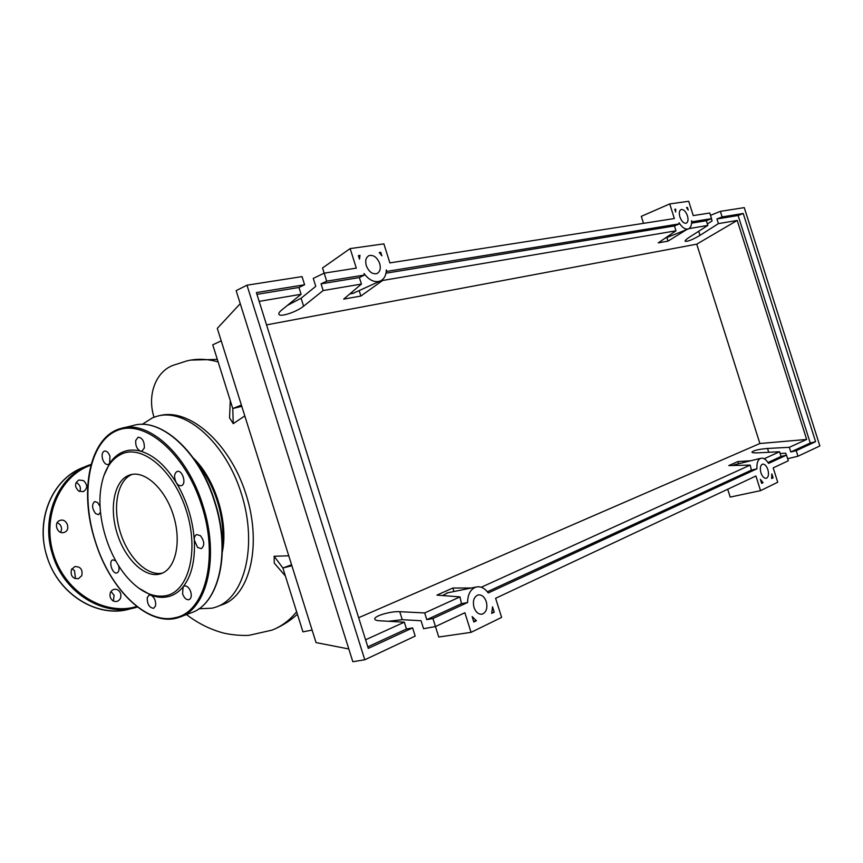 <?xml version="1.0" encoding="UTF-8"?>
<svg xmlns="http://www.w3.org/2000/svg" width="863" height="863" viewBox="0 0 863 863"><rect width="100%" height="100%" fill="white"/><g stroke="black" fill="none" stroke-linecap="round" stroke-linejoin="round"><path stroke-width="1.29" d="M198.889 608.771L212.222 608.178L216.041 607.056C244.628 597.681 257.724 545.923 241.662 494.531C225.944 443.01 185.977 407.768 157.131 416.236L152.481 417.821L142.158 424.413M193.582 458.307C215.297 479.127 228.619 522.406 222.352 551.824M158.986 415.793C188.727 407.25 229.342 442.331 245.728 493.409C262.471 544.402 249.979 595.632 222.179 604.715L217.573 606.473M222.33 544.38C225.319 518.339 214.855 484.337 197.746 464.488M291.575 564.769L282.881 568.005L285.383 575.977L274.261 563.129L274.143 556.257L288.76 555.804M291.877 565.74L282.881 568.005L274.143 556.257M218.123 361.91C207.174 358.835 196.807 358.49 187.001 360.885L173.787 365.103C156.138 370.95 146.742 394.747 154.035 417.207M244.801 415.934L233.247 423.647L232.773 408.533L241.791 406.344M233.247 423.647L229.558 417.843L230.27 400.572L232.773 408.533L241.392 405.071M285.383 575.977L302.945 631.856L312.104 630.076M221.219 340.874L212.751 344.822L230.27 400.572M160 573.981C144.768 578.242 125.081 559.159 117.163 533.507C109.029 507.929 114.207 480.756 129.029 475.233L130.313 474.812C145.027 470.238 165.362 488.965 173.474 515.599C181.78 542.169 175.567 569.149 160.852 573.722L160 573.981M162.589 573.032C147.325 576.721 127.94 557.509 120.227 532.072C112.309 506.7 117.541 479.914 132.233 474.37M103.851 475.729L109.623 463.409L108.166 464.553C105.879 464.812 104.045 463.053 102.643 459.278C101.575 454.93 102.168 452.19 104.455 451.047C106.721 450.788 108.565 452.546 109.957 456.322L109.623 463.409C113.301 457.908 117.8 454.057 123.118 451.867C128.468 449.731 134.272 449.494 140.529 451.155C153.571 454.963 165.491 465.459 176.268 482.622C186.753 500.303 192.762 519.45 194.294 540.065C195.286 560.432 191.554 576.031 183.096 586.872C178.943 591.921 174.078 595.168 168.501 596.581C162.913 597.951 157.055 597.476 150.928 595.157C154.445 597.369 155.998 600.896 155.599 605.75L153.69 608.318C149.331 607.757 147.185 604.197 147.228 597.671L149.148 595.071L150.928 595.157L138.36 587.865M122.276 453.711C143.193 444.682 174.121 471.155 186.43 510.939C199.062 550.626 188.943 590.519 166.753 595.535C153.851 598.178 140.949 592.439 128.069 578.318C108.587 556.829 96.721 518.383 100.68 489.612C103.29 471.015 110.496 459.051 122.276 453.711M190.745 591.813C191.791 595.891 191.219 598.512 189.04 599.677C186.376 600.076 184.229 598.135 182.589 593.863L183.096 586.872L184.315 585.999C186.958 585.599 189.105 587.541 190.745 591.813M118.587 565.589C119.493 569.451 118.965 571.889 117.001 572.903L116.937 572.924C112.427 574.553 108.145 561.036 112.805 559.871L115.739 560.777M100.507 512.201L98.576 514.661L95.566 513.604C91.942 508.415 91.651 504.391 94.703 501.543L97.681 502.59L100.076 506.538M135.75 440.443L138.145 437.207C142.427 437.8 144.477 441.392 144.326 447.962L141.942 451.166L140.529 451.155C136.958 449.256 135.362 445.686 135.75 440.443M177.023 471.511L177.185 471.457C182.417 469.526 186.818 484.143 181.457 485.621L181.338 485.664C179.526 486.052 177.843 485.038 176.268 482.622C173.797 477.368 174.056 473.668 177.023 471.511M200.443 535.718C204.52 541.22 204.811 545.524 201.338 548.641L197.605 547.466L194.294 540.065C194.197 537.11 195.016 535.276 196.764 534.564L200.443 535.718M79.795 491.576C81.079 488.21 80.248 485.384 77.271 483.086L76.117 482.525M78.695 491.036C74.466 486.786 74.531 483.107 78.921 480.011L83.571 480.626C87.799 484.887 87.702 488.566 83.301 491.651L78.695 491.036M64.024 532.439C57.217 534.79 53.096 522.406 60.032 520.421L60.248 520.357C67.077 518.07 71.111 530.421 64.175 532.385L64.024 532.439M74.811 578.523L75.372 577.552L74.488 570.637L71.942 568.695M81.78 575.653L78.393 578.717C72.632 578.782 70.313 575.75 71.435 569.602L74.768 566.581C80.539 566.484 82.87 569.515 81.78 575.653M113.355 600.993L114.11 595.308L110.982 591.5M120.637 593.561C121.456 597.412 120.259 600.022 117.055 601.392C113.894 601.953 111.629 600.551 110.259 597.185C109.45 593.345 110.637 590.734 113.819 589.375C116.99 588.793 119.267 590.195 120.637 593.561M60.68 532.32L61.586 529.429C61.543 526.171 60.086 523.938 57.206 522.708M366.279 265.631C364.995 260.583 365.944 257.228 369.148 255.577C373.679 254.758 377.196 257.411 379.709 263.549C381.014 268.598 380.044 271.953 376.829 273.603C372.331 274.434 368.814 271.769 366.279 265.631M679.893 216.958C678.836 213.032 679.246 210.55 681.101 209.526C683.615 209.213 685.729 211.306 687.444 215.782C688.501 219.709 688.091 222.19 686.225 223.226C683.723 223.528 681.608 221.446 679.893 216.958M473.992 607.423C472.546 601.015 473.873 596.862 477.983 594.963C481.64 594.445 484.413 596.678 486.29 601.651C487.746 608.048 486.408 612.201 482.266 614.111C478.631 614.618 475.88 612.385 473.992 607.423M760.95 472.848C759.785 468.221 760.303 465.33 762.514 464.154C764.661 463.927 766.452 465.74 767.865 469.601C769.041 474.219 768.523 477.12 766.312 478.296C764.165 478.523 762.374 476.71 760.95 472.848M707.369 223.938L712.094 220.917L711.392 218.695M710.497 215.329L720.357 211.359L722.115 216.915L716.948 218.975L718.415 223.625L700.001 235.362C692.18 239.914 687.207 241.856 685.082 241.187C685.017 240.464 686.43 239.159 689.332 237.26L707.843 225.416L706.344 220.712L711.544 218.63L709.764 213.01L693.248 215.588L688.706 201.273L669.731 203.927L674.359 218.533L389.882 262.902L383.884 243.873L350.151 248.587L356.3 268.134L324.175 273.15L326.699 281.165L364.499 275.027L364.035 273.528C369.051 280.162 374.348 282.708 379.914 281.144C383.959 279.429 386.095 275.685 386.333 269.936L386.797 271.403L679.418 223.851L679.062 222.74C682.169 227.616 685.254 229.687 688.307 228.943C690.702 227.908 691.802 225.167 691.608 220.712L691.964 221.813L711.544 218.63M786.517 455.135L768.577 463.42C766.096 459.45 763.539 457.735 760.886 458.275C757.93 459.45 756.624 462.956 756.948 468.803L488.264 592.946C484.65 588.048 480.594 586.074 476.096 587.034C470.626 588.998 467.778 594.154 467.584 602.503L432.935 618.512L435.47 626.56L464.877 612.741L471.058 632.352L501.63 617.39L495.61 598.296L755.912 475.998L760.551 490.648L777.746 482.234L773.194 467.875L788.297 460.777L786.517 455.135L781.069 456.462L779.569 451.748L757.638 452.848C754.176 452.989 752.266 452.773 751.932 452.18C753.302 450.497 758.501 449.256 767.52 448.458L789.332 447.314L790.799 451.975L796.215 450.659L797.984 456.225L787.649 458.717M786.355 455.179L785.729 453.226L780.13 453.496M707.843 225.416L689.008 228.609M679.418 223.851L674.435 225.944L675.977 230.809L658.253 242.881L668.027 241.133L686.581 229.634M675.977 230.809L382.654 280.464L360.874 296.041L343.679 299.116L361.424 284.067L323.161 290.54L303.593 306.192C296.861 311.834 280.302 317.379 278.954 314.391C278.425 313.452 279.299 312.028 281.597 310.119L301.111 294.272L259.159 301.381M718.415 223.625L737.218 220.443L696.732 244.164L266.548 324.887M797.984 456.225L819.85 445.955L744.262 207.627L720.357 211.359M691.597 223.129L706.344 220.712M737.218 220.443L806.657 439.45L789.332 447.314M806.657 439.45L759.893 443.517L696.732 244.164M358.652 617.714L759.893 443.517M301.111 294.272L298.965 287.465L304.607 284.758L302.039 276.602L246.98 285.189L364.779 659.774L415.2 636.085L412.622 627.897L406.473 629.019L404.326 622.18L365.588 639.774M404.326 622.18L379.332 620.756C376.376 620.562 374.855 619.947 374.769 618.933C374.218 615.912 391.025 611.069 399.752 611.694L424.682 612.935L426.797 619.656L432.935 618.512M471.295 588.005L452.87 588.037L436.915 595.114L459.99 596.894L424.682 612.935M750.853 460.745L737.843 461.565L728.771 465.589L750.184 465.092L481.241 587.25M779.569 451.748L764.143 458.76M767.984 462.492L781.069 456.462M790.799 451.975L810.249 443.021L815.6 441.694L796.215 450.659M761.63 483.366L760.346 479.332L763.086 482.665L761.63 483.366M494.219 612.169L491.683 613.388L492.546 606.862L494.219 612.169L491.888 612.644M473.83 621.986L472.126 616.581L476.441 620.724L473.83 621.986M773.086 477.854L771.662 478.544L771.824 473.863L773.086 477.854L771.716 478.188M687.412 207.454L688.243 210.087L686.517 207.584L687.412 207.454L686.657 207.756M379.224 252.546L380.777 252.32L381.878 255.793L379.224 252.546M359.99 255.362L359.493 259.137L358.382 255.599L359.99 255.362L358.577 256.214M674.801 209.299L675.718 209.159L675.643 211.964L674.801 209.299M287.401 305.416L301.09 298.22L315.772 286.343L313.269 278.404L324.175 273.15L322.535 267.972L350.151 248.587M326.699 281.165L321.058 283.841L323.161 290.54M435.47 626.56L423.56 628.706L421.047 620.724L402.266 619.688L388.512 621.274M364.779 659.774L352.827 661.727L236.149 290.637L246.98 285.189M467.584 602.503L461.468 603.69L459.99 596.894M426.797 619.656L461.468 603.69M367.811 646.829L406.473 629.019M412.622 627.897L368.296 648.383L256.387 292.589L304.607 284.758M722.115 216.915L743.226 213.485L815.6 441.694M256.947 294.348L298.965 287.465M361.424 284.067L359.375 277.562L321.058 283.841M763.086 482.665L761.522 483.032M476.441 620.724L473.593 621.231M674.866 209.515L675.718 209.159M380.777 252.32L379.644 252.988M359.159 290.583L360.874 296.041M382.406 279.688L382.654 280.464M386.225 271.651L386.797 271.403M737.843 461.565L738.534 463.765M734.532 464.747L732.946 465.491M750.184 465.092L751.403 470.13L487.368 591.759M452.87 588.037L453.97 591.522M447.865 592.762L442.536 595.546M716.948 218.975L738.113 215.513L810.249 443.021M666.883 237.508L668.027 241.133M743.226 213.485L738.113 215.513M756.948 468.803L751.403 470.13M364.499 275.027L359.375 277.562M349.634 294.067L353.819 293.01M385.988 273.204L674.435 225.944M760.551 490.648L730.184 497.099L727.703 489.245M471.058 632.352L438.749 637.013L435.459 626.56M669.731 203.927L641.295 216.354L643.518 223.344M240.238 303.647L217.293 328.393L316.041 642.59L348.814 648.965M186.484 614.553C197.703 623.183 209.914 629.31 223.107 632.935C232.665 635.308 245.103 635.772 249.267 635.276L271.834 630.173C281.155 626.667 289.418 620.529 296.635 611.77M190.831 612.903C218.986 604.37 231.392 552.331 214.941 501.91C199.774 451.705 160.723 416.786 132.988 425.578C160.324 416.807 199.429 451.662 214.617 502.007C231.133 552.557 218.63 604.575 190.831 612.903L180.917 616.657M116.926 429.871L121.23 428.382C148.468 419.623 187.627 454.823 202.956 505.589C219.59 556.57 207.249 608.922 179.515 617.196L175.998 618.221M95.146 540.702C80.173 493.56 88.878 442.622 116.505 430.777C143.862 418.145 185.34 452.719 201.823 505.945C219.159 558.89 204.768 612.557 175.124 617.703C146.02 625.039 109.385 587.994 95.146 540.702M90.863 465.179C59.525 475.923 41.37 517.476 53.84 555.233C65.912 593.118 105.027 616.15 136.721 606.516M90.324 464.65L91.079 464.391L90.324 464.65C58.824 474.887 40.076 516.905 52.6 554.704C63.981 593.377 104.272 617.455 136.246 607.358L137.368 607.023L136.246 607.358M84.725 466.915C53.29 477.142 34.542 518.954 47.001 556.527C58.317 594.974 98.468 618.89 130.399 608.814L132.826 608.21M698.706 231.273L700.001 235.362M767.52 448.458L768.739 452.288M301.09 298.22L303.593 306.192M399.752 611.694L402.266 619.688M190.82 360.087L217.325 359.396M297.411 614.24C290.572 620.443 283.01 625.362 274.747 628.976M123.042 427.951L132.988 425.578M121.23 428.382C89.687 436.203 78.77 491.036 95.038 540.734C109.914 590.346 149.396 628.501 179.515 617.196M126.02 609.861C94.962 616.43 59.029 593.615 47.346 557.908C35.383 522.298 50.561 482.46 79.407 469.127M368.469 255.912L369.148 255.577M665.093 238.231L688.307 228.943M734.284 464.801L760.886 458.275M446.829 592.978L476.096 587.034M352.719 293.517L379.914 281.144M481.597 614.229L482.266 614.111"/></g></svg>
